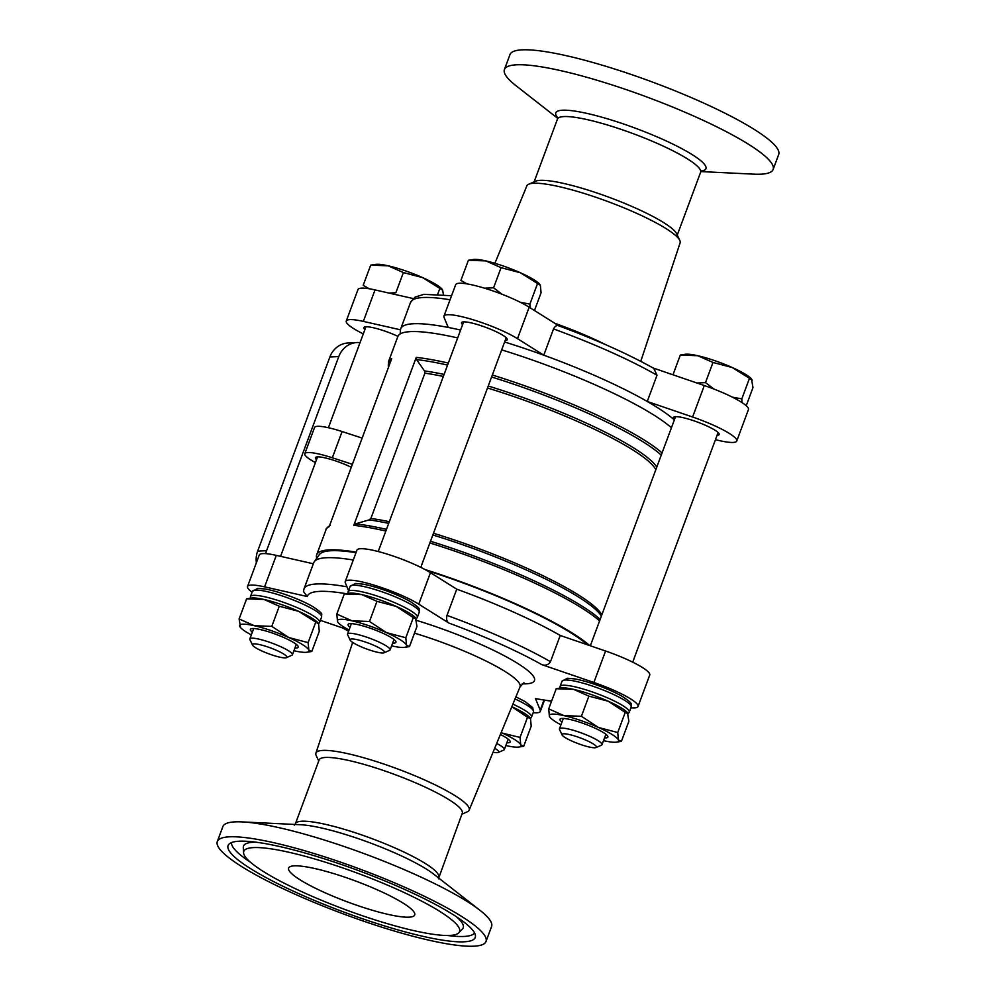 <?xml version="1.0" encoding="UTF-8"?>
<svg xmlns="http://www.w3.org/2000/svg" width="996" height="996" viewBox="0 0 996 996"><rect width="100%" height="100%" fill="white"/><g stroke="black" fill="none" stroke-linecap="round" stroke-linejoin="round"><path stroke-width="1.49" d="M473.909 946.2A143.349 23.904 20.4 0 1 318.757 904.343A143.349 23.904 20.4 0 1 217.302 841.545A143.349 23.904 20.4 0 1 359.992 869.11A143.349 23.904 20.4 0 1 486.023 941.481A143.349 23.904 20.4 0 1 473.909 946.2M464.099 941.805A131.846 21.987 20.4 0 1 317.101 901.554A131.846 21.987 20.4 0 1 228.956 844.197A131.846 21.987 20.4 0 1 359.332 870.902A131.846 21.987 20.4 0 1 475.466 935.867A131.846 21.987 20.4 0 1 464.099 941.805M449.831 935.431A115.113 19.198 20.4 0 1 329.016 903.347A115.113 19.198 20.4 0 1 243.572 852.788A115.113 19.198 20.4 0 1 358.361 873.517A115.113 19.198 20.4 0 1 458.795 932.829A115.113 19.198 20.4 0 1 449.831 935.431M409.032 917.179A67.267 11.217 20.4 0 1 336.225 897.533A67.267 11.217 20.4 0 1 288.603 868.064A67.267 11.217 20.4 0 1 355.572 880.999A67.267 11.217 20.4 0 1 414.722 914.963A67.267 11.217 20.4 0 1 409.032 917.179M318.048 622.961L317.774 622.649A36.902 6.15 -159.6 0 0 298.588 611.307A36.902 6.15 -159.6 0 0 264.077 599.48A36.902 6.15 -159.6 0 0 251.639 598.048L246.61 598.833L264.077 599.48L279.278 606.228L298.588 611.307L318.583 623.87L319.28 631.34L311.798 651.484L306.768 652.255A36.902 6.15 -159.6 0 0 308.835 650.102L308.125 642.632L288.828 637.54L271.796 626.372L254.316 625.712L239.115 618.964L240.621 627.667A36.902 6.15 -159.6 0 0 251.353 634.9M413.315 617.595L396.271 606.427A36.902 6.15 -159.6 0 0 361.772 594.6A36.902 6.15 -159.6 0 0 349.322 593.155L344.292 593.94L361.772 594.6L376.974 601.347L396.271 606.427A36.902 6.15 -159.6 0 1 415.469 617.757L416.975 626.447L409.481 646.591L404.451 647.375A36.902 6.15 -159.6 0 0 406.517 645.209L405.82 637.739L413.315 617.595L416.278 618.977L417.324 617.383A36.902 6.15 -159.6 0 0 391.216 601.223A36.902 6.15 -159.6 0 0 351.277 590.454A36.902 6.15 -159.6 0 0 348.152 591.661L347.928 593.367M625.227 712.401L608.195 701.221A36.902 6.15 -159.6 0 0 573.684 689.394A36.902 6.15 -159.6 0 0 561.246 687.962L556.216 688.734L573.684 689.394L588.885 696.142L608.195 701.221A36.902 6.15 -159.6 0 1 627.38 712.551L628.887 721.253L621.392 741.385L616.362 742.169A36.902 6.15 -159.6 0 0 618.429 740.016L617.732 732.533L625.227 712.401L628.19 713.783L629.248 712.19A36.902 6.15 -159.6 0 0 603.128 696.017A36.902 6.15 -159.6 0 0 563.188 685.248A36.902 6.15 -159.6 0 0 560.076 686.468L559.852 688.161M530.495 718.664L531.204 726.134L523.709 746.278L518.679 747.062A36.902 6.15 -159.6 0 0 520.746 744.896L520.049 737.426L527.531 717.282L530.495 718.664L529.959 717.767M443.382 294.667L442.685 290.197L422.678 277.635L403.38 272.555L388.166 265.808L370.699 265.148L363.204 285.292L369.255 288.778M389.112 293.098L395.885 292.7L403.38 272.555M534.466 310.515L541.065 292.774L540.367 285.304L520.373 272.742L501.063 267.663L485.861 260.915L468.394 260.267L460.899 280.399L466.95 283.885M484.504 288.18L493.58 287.807L502.109 294.293M520.447 302.348L529.909 304.066L529.934 307.664M696.901 382.999L705.492 382.601L714.02 389.087M732.359 397.143L741.833 398.861L741.858 402.471M265.708 553.652A22.709 20.879 -92.9 0 1 266.592 550.676L338.789 356.556A22.709 20.879 -92.9 0 1 357.016 342.537A22.709 20.879 -92.9 0 1 360.042 342.624M504.599 342.002A150.159 25.037 20.4 0 1 543.779 355.186A150.159 25.037 20.4 0 1 647.251 401.475L657.011 375.243L653.787 368.371C627.804 353.854 596.094 339.648 558.656 325.792M400.143 333.971L400.517 329.8A150.159 25.037 20.4 0 1 400.517 329.8A150.159 25.037 20.4 0 1 400.766 328.692A150.159 25.037 20.4 0 1 448.225 327.435L444.054 317.351A43.152 7.196 -159.6 0 1 443.955 316.143A43.152 7.196 -159.6 0 1 473.337 319.828A43.152 7.196 -159.6 0 1 517.484 338.677L543.779 355.186L553.527 328.941A150.159 25.037 20.4 0 1 657.011 375.243M559.329 326.115C557.162 324.82 555.233 325.754 553.527 328.941M551.547 701.259L535.462 698.619L540.243 710.173A43.152 7.196 -159.6 0 1 540.33 711.381A43.152 7.196 -159.6 0 1 533.184 712.7M446.992 615.404L456.753 589.171L430.459 572.675L418.756 604.149L448.897 623.073C446.768 621.678 446.133 619.114 446.992 615.404A150.159 25.037 20.4 0 1 550.477 661.693C548.472 664.892 545.609 665.888 541.874 664.668L593.877 682.484A43.152 7.196 -159.6 0 1 638.025 706.5A43.152 7.196 -159.6 0 1 630.866 707.807M313.342 563.773L276.303 555.382L264.6 586.868L307.241 596.529L303.431 591.437L303.992 588.91A150.159 25.037 20.4 0 1 346.982 586.831M550.477 661.693L560.225 635.46A150.159 25.037 20.4 0 0 456.753 589.171M303.992 588.91L313.752 562.678A150.159 25.037 20.4 0 1 314.288 561.669A150.159 25.037 20.4 0 1 353.269 560.001M256.358 562.79A22.709 20.879 -92.9 0 1 257.665 551.124L329.863 357.004A22.709 20.879 -92.9 0 1 348.09 342.985L357.016 342.537M416.602 359.606L424.483 370.935L424.906 373.164L370.885 518.418L369.093 519.887L355.522 523.859L353.779 525.353L416.253 357.39L416.602 359.606A149.325 24.9 20.4 0 1 447.565 365.084M316.728 558.27A150.159 25.037 20.4 0 1 316.678 554.809L326.028 529.66A150.159 25.037 20.4 0 1 329.228 526.585L391.702 358.622A150.159 25.037 20.4 0 0 388.49 361.697L397.84 336.561A150.159 25.037 20.4 0 1 457.662 337.918M501.673 349.87A150.159 25.037 20.4 0 1 671.416 427.782M316.678 554.809A150.159 25.037 20.4 0 1 356.195 552.133M425.018 569.525A150.159 25.037 20.4 0 1 589.707 645.57M418.756 604.149A43.152 7.196 -159.6 0 0 374.608 585.299A43.152 7.196 -159.6 0 0 345.226 581.614A43.152 7.196 -159.6 0 0 345.326 582.822L348.55 590.616M264.6 586.868A43.152 7.196 -159.6 0 0 247.543 586.507A43.152 7.196 -159.6 0 0 252.088 592.184M320.363 620.346L343.695 628.339A144.482 24.091 20.4 0 0 348.637 631.078M314.288 561.669L319.343 554.61A147.881 24.663 20.4 0 1 355.995 552.68M426.811 570.509A147.881 24.663 20.4 0 1 587.503 644.81M715.439 439.697L719.697 440.668A43.152 7.196 -159.6 0 0 736.754 441.016A43.152 7.196 -159.6 0 0 692.606 417.013L647.251 401.475A150.159 25.037 20.4 0 1 674.342 419.914M448.225 327.435A150.159 25.037 20.4 0 1 460.588 330.05M413.166 298.551L375.031 289.911A43.152 7.196 -159.6 0 0 357.975 289.55L346.272 321.036A43.152 7.196 -159.6 0 0 363.291 333.897M559.005 325.916L529.187 307.204A43.152 7.196 -159.6 0 0 485.04 288.342A43.152 7.196 -159.6 0 0 455.67 284.669L443.955 316.143M736.754 441.016L748.457 409.543A43.152 7.196 -159.6 0 0 704.309 385.539L653.077 367.972M362.146 438.091L342.101 431.554A35.769 5.964 -159.6 0 0 314.549 427.483L304.801 453.715A35.769 5.964 -159.6 0 0 315.433 462.592M352.385 464.323L332.34 457.787A35.769 5.964 -159.6 0 0 304.801 453.715M351.289 467.286A24.414 4.071 -159.6 0 0 317.5 456.878A24.414 4.071 -159.6 0 0 315.446 457.674A24.414 4.071 -159.6 0 0 316.516 459.666M430.459 572.675A43.152 7.196 -159.6 0 0 386.311 553.826A43.152 7.196 -159.6 0 0 356.942 550.141L345.226 581.614M638.025 706.5L649.728 675.014A43.152 7.196 -159.6 0 0 605.58 651.01L560.225 635.46M276.303 555.382A43.152 7.196 -159.6 0 0 259.246 555.033L247.543 586.507M400.517 329.813L363.328 321.397A43.152 7.196 -159.6 0 0 346.272 321.036M397.927 336.337A24.414 4.071 -159.6 0 0 365.893 326.763A24.414 4.071 -159.6 0 0 363.826 327.56A24.414 4.071 -159.6 0 0 364.91 329.564M505.159 340.495A24.414 4.071 -159.6 0 0 507.275 339.698A24.414 4.071 -159.6 0 0 490.007 329.004A24.414 4.071 -159.6 0 0 463.576 321.87A24.414 4.071 -159.6 0 0 461.522 322.679A24.414 4.071 -159.6 0 0 462.592 324.671M717.07 435.302A24.414 4.071 -159.6 0 0 719.199 434.493A24.414 4.071 -159.6 0 0 701.919 423.798A24.414 4.071 -159.6 0 0 675.5 416.664A24.414 4.071 -159.6 0 0 673.433 417.473A24.414 4.071 -159.6 0 0 674.504 419.465M494.9 263.305L526.859 185.879A81.759 13.633 20.4 0 1 528.739 184.21L535.524 181.222A76.356 12.736 20.4 0 1 609.751 197.532A76.356 12.736 20.4 0 1 676.595 233.686L679.782 240.385A81.759 13.633 20.4 0 1 680.106 242.875L640.764 361.349M528.739 184.21A81.759 13.633 20.4 0 1 608.207 201.678A81.759 13.633 20.4 0 1 679.782 240.385M557.648 118.287L515.94 85.656A143.349 23.904 20.4 0 1 504.424 69.521L509.977 54.568A143.349 23.904 20.4 0 1 652.666 82.133A143.349 23.904 20.4 0 1 778.698 154.505L773.133 169.457A143.349 23.904 20.4 0 1 761.031 174.176A143.349 23.904 20.4 0 1 753.872 174.151L700.972 171.586M504.424 69.521A143.349 23.904 20.4 0 1 647.114 97.085A143.349 23.904 20.4 0 1 773.133 169.457M438.539 876.966A76.356 12.736 20.4 0 0 371.408 838.42A76.356 12.736 20.4 0 0 295.401 823.742L319.118 759.973A76.356 12.736 20.4 0 1 395.126 774.651A76.356 12.736 20.4 0 1 462.256 813.197L438.439 878.821M318.745 760.981L316.218 755.665A81.759 13.633 20.4 0 1 315.894 753.175A81.759 13.633 20.4 0 1 397.292 768.812A81.759 13.633 20.4 0 1 469.141 810.171A81.759 13.633 20.4 0 1 467.261 811.84L461.87 814.218M217.302 841.545L222.867 826.593A143.349 23.904 20.4 0 1 242.128 821.899A143.349 23.904 20.4 0 1 365.557 854.157A143.349 23.904 20.4 0 1 480.06 910.394A143.349 23.904 20.4 0 1 491.576 926.529L486.023 941.481M752.279 380.099L732.284 367.549A36.902 6.15 -159.6 0 1 751.47 378.878L752.976 387.569L746.228 405.721M749.316 378.717L741.833 398.861M712.987 362.457L697.773 355.721A36.902 6.15 -159.6 0 1 732.284 367.549L712.987 362.457L705.492 382.601M680.305 355.062L685.335 354.277A36.902 6.15 -159.6 0 1 697.773 355.721L680.305 355.062L672.972 374.795M540.367 285.304L539.558 284.084A36.902 6.15 -159.6 0 0 520.373 272.742A36.902 6.15 -159.6 0 0 485.861 260.915A36.902 6.15 -159.6 0 0 473.424 259.483L468.394 260.267M537.404 283.922L529.909 304.066M501.063 267.663L493.58 287.807M370.699 265.148L375.729 264.376A36.902 6.15 -159.6 0 1 388.166 265.808A36.902 6.15 -159.6 0 1 422.678 277.635A36.902 6.15 -159.6 0 1 441.863 288.965L442.685 290.197M439.709 288.815L437.73 294.169M318.048 622.973L318.583 623.87M529.972 717.767L529.685 717.444A36.902 6.15 -159.6 0 0 511.832 706.712L527.531 717.282M523.709 746.278L520.746 744.896A36.902 6.15 -159.6 0 0 501.175 732.546M520.049 737.426L502.943 733.268M621.392 741.385L618.429 740.016A36.902 6.15 -159.6 0 0 598.434 727.453L581.403 716.286L588.885 696.142M617.732 732.533L598.434 727.453A36.902 6.15 -159.6 0 0 563.923 715.626L548.721 708.878L556.216 688.734M581.403 716.286L563.923 715.626A36.902 6.15 -159.6 0 0 549.419 716.348L550.228 717.568A36.902 6.15 -159.6 0 0 560.947 724.814M548.721 708.878L549.419 716.348A36.902 6.15 -159.6 0 0 550.228 717.568M409.481 646.591L406.517 645.209A36.902 6.15 -159.6 0 0 386.523 632.659L369.479 621.479L376.974 601.347M405.82 637.739L386.523 632.659A36.902 6.15 -159.6 0 0 352.011 620.832L336.81 614.084L344.292 593.94M369.479 621.479L352.011 620.832A36.902 6.15 -159.6 0 0 337.507 621.554L338.316 622.774A36.902 6.15 -159.6 0 0 349.036 630.007M336.81 614.084L337.507 621.554A36.902 6.15 -159.6 0 0 338.316 622.774M239.115 618.964L246.61 598.833M271.796 626.372L279.278 606.228M308.125 642.632L315.62 622.488M311.798 651.484L308.835 650.102A36.902 6.15 -159.6 0 0 288.828 637.54A36.902 6.15 -159.6 0 0 254.316 625.712A36.902 6.15 -159.6 0 0 239.812 626.447A36.902 6.15 -159.6 0 0 240.621 627.667M493.057 752.229A18.351 3.063 -159.6 0 0 498.324 752.453A18.351 3.063 -159.6 0 0 494.688 748.282M498.324 752.453L503.802 750.038A22.709 3.785 -159.6 0 0 504.337 749.552A22.709 3.785 -159.6 0 0 496.68 743.439M506.84 742.817A25.547 4.258 -159.6 0 0 510.089 741.173A25.547 4.258 -159.6 0 0 500.378 734.5M505.831 745.531A36.902 6.15 -159.6 0 0 506.242 745.63A36.902 6.15 -159.6 0 0 518.679 747.062M563.587 733.766A18.351 3.063 -159.6 0 0 562.105 734.948A18.351 3.063 -159.6 0 0 578.178 743.639A18.351 3.063 -159.6 0 0 596.019 747.56A18.351 3.063 -159.6 0 0 584.864 739.717A18.351 3.063 -159.6 0 0 563.587 733.766M596.019 747.56L601.497 745.145A22.709 3.785 -159.6 0 0 602.02 744.659A22.709 3.785 -159.6 0 0 585.947 734.712A22.709 3.785 -159.6 0 0 561.37 728.088A22.709 3.785 -159.6 0 0 559.453 728.835A22.709 3.785 -159.6 0 0 559.54 729.545L562.105 734.948M604.535 737.924A25.547 4.258 -159.6 0 0 607.772 736.281A25.547 4.258 -159.6 0 0 587.789 725.1A25.547 4.258 -159.6 0 0 562.142 718.44A25.547 4.258 -159.6 0 0 560.574 718.726A25.547 4.258 -159.6 0 0 561.968 722.1M603.514 740.638A36.902 6.15 -159.6 0 0 603.925 740.738A36.902 6.15 -159.6 0 0 616.362 742.169M351.675 638.971A18.351 3.063 -159.6 0 0 350.194 640.154A18.351 3.063 -159.6 0 0 366.267 648.844A18.351 3.063 -159.6 0 0 384.107 652.766A18.351 3.063 -159.6 0 0 372.94 644.91A18.351 3.063 -159.6 0 0 351.675 638.971M384.107 652.766L389.585 650.351A22.709 3.785 -159.6 0 0 390.108 649.865A22.709 3.785 -159.6 0 0 374.035 639.918A22.709 3.785 -159.6 0 0 349.459 633.282A22.709 3.785 -159.6 0 0 347.542 634.029A22.709 3.785 -159.6 0 0 347.629 634.751L350.194 640.154M392.611 643.13A25.547 4.258 -159.6 0 0 395.86 641.486A25.547 4.258 -159.6 0 0 375.878 630.294A25.547 4.258 -159.6 0 0 350.219 623.633A25.547 4.258 -159.6 0 0 348.662 623.932A25.547 4.258 -159.6 0 0 350.044 627.293M391.602 645.844A36.902 6.15 -159.6 0 0 392.013 645.931A36.902 6.15 -159.6 0 0 404.451 647.375M253.992 643.864A18.351 3.063 -159.6 0 0 252.498 645.047A18.351 3.063 -159.6 0 0 268.571 653.737A18.351 3.063 -159.6 0 0 286.412 657.659A18.351 3.063 -159.6 0 0 275.257 649.803A18.351 3.063 -159.6 0 0 253.992 643.864M286.412 657.659L291.89 655.244A22.709 3.785 -159.6 0 0 292.426 654.758A22.709 3.785 -159.6 0 0 276.353 644.81A22.709 3.785 -159.6 0 0 251.764 638.175A22.709 3.785 -159.6 0 0 249.847 638.922A22.709 3.785 -159.6 0 0 249.934 639.644L252.498 645.047M294.928 648.023A25.547 4.258 -159.6 0 0 298.178 646.379A25.547 4.258 -159.6 0 0 278.195 635.187A25.547 4.258 -159.6 0 0 252.536 628.526A25.547 4.258 -159.6 0 0 250.98 628.825A25.547 4.258 -159.6 0 0 252.362 632.186M293.92 650.737A36.902 6.15 -159.6 0 0 294.318 650.824A36.902 6.15 -159.6 0 0 306.768 652.255M400.766 328.692L410.526 302.46A150.159 25.037 20.4 0 1 450.043 299.771M551.647 701.022A144.482 24.091 20.4 0 1 535.462 698.619M448.897 623.073A144.482 24.091 20.4 0 1 541.874 664.668M307.241 596.529A144.482 24.091 20.4 0 1 345.923 593.653M338.789 356.556L329.863 357.004M266.592 550.676L257.665 551.124M491.588 377.011A149.325 24.9 20.4 0 1 661.244 455.122M416.253 357.39A150.159 25.037 20.4 0 1 448.312 363.067M492.323 375.019A150.159 25.037 20.4 0 1 662.066 452.931M388.49 361.697L388.54 367.101A149.325 24.9 20.4 0 1 390.669 361.399M424.483 370.935A141.059 23.518 20.4 0 1 444.091 374.421M488.227 386.025A141.059 23.518 20.4 0 1 656.775 467.136M424.906 373.164A140.224 23.381 20.4 0 1 443.332 376.451M487.492 388.017A140.224 23.381 20.4 0 1 655.829 469.676M370.885 518.418A140.224 23.381 20.4 0 1 389.312 521.705M433.472 533.271A140.224 23.381 20.4 0 1 601.821 614.93M369.093 519.887A141.059 23.518 20.4 0 1 388.689 523.386M432.837 534.989A141.059 23.518 20.4 0 1 601.385 616.101M355.522 523.859A149.325 24.9 20.4 0 1 386.473 529.337M430.496 541.264A149.325 24.9 20.4 0 1 600.165 619.375M353.779 525.353A150.159 25.037 20.4 0 1 385.85 531.03M429.861 542.982A150.159 25.037 20.4 0 1 599.592 620.894M416.689 620.446A97.82 16.309 20.4 0 1 512.243 660.149A97.82 16.309 20.4 0 1 526.212 683.816A97.82 16.309 20.4 0 1 522.153 683.829M332.34 457.787L342.101 431.554M605.58 651.01L593.877 682.484M543.941 700.238L540.243 710.173M363.328 321.397L375.031 289.911M517.484 338.677L529.187 307.204M692.606 417.013L704.309 385.539M414.485 633.157A86.478 14.417 20.4 0 1 520.037 686.854L523.933 682.708M554.834 323.302A86.478 14.417 20.4 0 1 605.892 344.778M534.13 181.832L557.461 119.084A76.356 12.736 20.4 0 1 633.468 133.763A76.356 12.736 20.4 0 1 700.599 172.308L701.732 170.851M557.66 117.665A80.091 13.359 20.4 0 1 635.523 128.247A80.091 13.359 20.4 0 1 701.383 171.113M242.128 821.899L300.829 824.75A80.091 13.359 20.4 0 1 369.79 842.765A80.091 13.359 20.4 0 1 433.77 874.189L480.06 910.394M255.536 590.093A36.902 6.15 -159.6 0 0 252.424 591.313L257.815 588.337L265.31 589.022C272.219 590.304 280.312 592.632 289.587 596.044C299.037 599.567 306.893 603.14 313.13 606.776C324.895 614.868 321.023 613.698 321.596 617.034A36.902 6.15 -159.6 0 0 295.476 600.862A36.902 6.15 -159.6 0 0 255.536 590.093M321.596 617.034L319.641 622.276A36.902 6.15 -159.6 0 0 293.521 606.116A36.902 6.15 -159.6 0 0 253.582 595.334A36.902 6.15 -159.6 0 0 250.469 596.554L250.245 598.247M353.219 585.2A36.902 6.15 -159.6 0 0 350.106 586.42L355.497 583.444L363.005 584.142C369.902 585.411 377.994 587.752 387.27 591.151C396.732 594.674 404.575 598.247 410.825 601.883C422.59 609.975 418.718 608.817 419.279 612.142A36.902 6.15 -159.6 0 0 393.159 595.981A36.902 6.15 -159.6 0 0 353.219 585.2M565.143 680.007A36.902 6.15 -159.6 0 0 562.018 681.214L567.421 678.251L574.916 678.936C581.826 680.206 589.906 682.546 599.194 685.945C608.643 689.469 616.499 693.042 622.737 696.677C634.502 704.782 630.63 703.612 631.19 706.936A36.902 6.15 -159.6 0 0 605.082 690.776A36.902 6.15 -159.6 0 0 565.143 680.007M515.916 696.827L525.054 701.57L532.711 707.583L533.507 711.829A36.902 6.15 -159.6 0 0 515.032 698.968M533.507 711.829L531.553 717.083A36.902 6.15 -159.6 0 0 512.903 704.135M474.569 932.953A129.741 21.638 20.4 0 1 464.012 936.452A129.741 21.638 20.4 0 1 447.49 935.481M250.394 862.187A129.741 21.638 20.4 0 1 231.545 842.579M243.572 852.788L243.298 847.521A117.204 19.547 20.4 0 1 255.885 842.18M456.405 916.756A117.204 19.547 20.4 0 1 462.443 929.019L458.795 932.829M463.638 321.87L378.231 551.523M506.205 337.694L420.798 567.359M675.549 416.664L590.342 645.782M718.116 432.501L632.709 662.153M365.943 326.763L328.394 427.72M317.562 456.865L280.561 556.353M410.526 302.46L415.083 297.107L423.91 294.343L451.549 295.737M326.028 529.66C325.754 528.926 327.223 527.432 330.435 525.153M342.923 628.078L348.6 631.203M544.451 700.313L540.33 711.381M677.255 235.068L700.599 172.308M557.561 117.229L557.461 119.084M469.141 810.171L520.037 686.854M315.894 753.175L352.671 642.408M295.401 823.742L294.268 825.198M252.424 591.313L250.469 596.554M318.571 623.832L319.641 622.276M350.106 586.42L348.152 591.661M419.279 612.142L417.324 617.383M562.018 681.214L560.076 686.468M631.19 706.936L629.248 712.19M530.482 718.626L531.553 717.083M508.197 739.157L504.337 749.552M563.325 718.44L559.453 728.835M605.892 734.264L602.02 744.659M351.414 623.633L347.542 634.029M393.98 639.469L390.108 649.865M253.719 628.526L249.847 638.922M296.285 644.362L292.426 654.758"/></g></svg>
